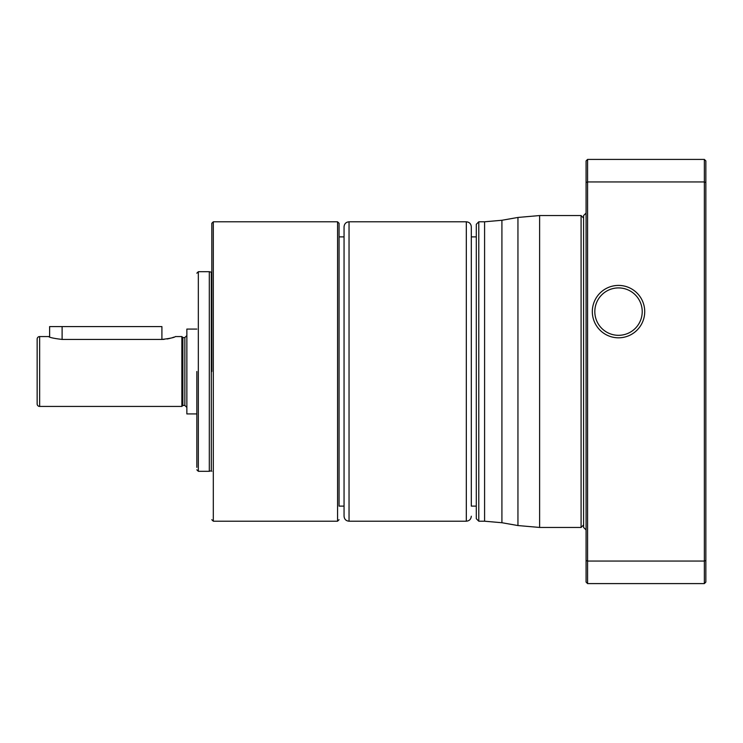 <?xml version="1.0" encoding="UTF-8"?>
<svg xmlns="http://www.w3.org/2000/svg" width="743" height="743" viewBox="0 0 743 743"><rect width="100%" height="100%" fill="white"/><g stroke="black" fill="none" stroke-linecap="round" stroke-linejoin="round"><path stroke-width="1.11" d="M213.306 221.795L213.306 521.205L337.563 521.205L337.563 221.795L213.306 221.795L211.811 223.29L211.811 371.5M339.059 506.113L339.059 223.29L339.059 506.113L344.055 506.113M211.811 265.78L211.811 293.726M211.309 272.189L211.309 470.811L211.309 272.189L211.811 271.697M211.179 470.811L209.312 471.303L209.312 271.697L198.335 271.697L196.839 273.192M196.839 329.084L186.855 329.084L186.855 413.916L196.839 413.916L196.839 467.375L196.839 371.5M476.3 236.887L476.3 506.113L471.303 506.113L471.303 226.782L471.303 236.887L476.3 236.887L476.3 224.284L476.3 518.716L478.789 521.205L478.789 221.795L476.3 224.284M344.055 516.218L344.055 226.782C344.353 223.754 346.015 222.083 349.043 221.795L349.043 521.205C346.015 520.917 344.353 519.246 344.055 516.218M181.868 336.57L181.868 406.43L182.871 405.437L182.871 337.563L181.868 336.57L175.385 336.57C174.494 337.508 170.008 338.464 161.909 339.44L62.106 339.44C54.016 338.464 49.521 337.508 48.629 336.57L39.648 336.57A2.498 2.498 0 0 0 37.15 339.059L37.15 403.941A2.498 2.498 0 0 0 39.648 406.43L39.648 336.57M181.868 406.43L39.648 406.43M49.623 336.96L49.623 326.586L161.909 326.586L161.909 339.44L164.175 339.356M167.166 338.984L170.11 338.344M172.432 337.656L173.946 337.127M586.078 421.402L586.078 456.332M583.589 527.446L583.589 215.554L586.078 213.055L586.078 529.945L583.589 527.446M586.078 182.527L587.583 181.951L587.583 159.411L586.078 160.906L586.078 582.094L587.583 583.589L704.355 583.589L705.85 582.094L705.85 560.473L704.355 561.049L704.355 583.589M587.583 159.411L704.355 159.411L704.355 181.951L587.583 181.951L587.583 583.589M704.355 159.411L705.85 160.906L705.85 182.527L704.355 181.951L704.355 561.049L587.583 561.049L586.078 560.473M618.52 285.414A26.2 26.2 0 0 1 644.72 311.614A26.2 26.2 0 0 1 618.52 337.814A26.2 26.2 0 0 1 592.32 311.614A26.2 26.2 0 0 1 618.52 285.414M705.85 182.527L705.85 560.473M586.078 466.316L586.078 286.752M705.85 181.859L705.85 211.801M705.85 531.199L705.85 561.141M594.818 311.614A23.702 23.702 0 0 0 618.52 335.316A23.702 23.702 0 0 0 642.221 311.614A23.702 23.702 0 0 0 618.52 287.912A23.702 23.702 0 0 0 594.818 311.614M209.312 471.303L198.335 471.303L198.335 271.697M349.043 521.205L466.316 521.205L466.316 221.795C469.344 222.083 471.006 223.754 471.303 226.782M583.589 524.948L581.091 527.446L581.091 215.554L539.613 215.554L517.945 217.448L517.945 525.552L501.915 522.728L501.915 220.272L517.945 217.448M581.091 527.446L539.613 527.446L539.613 215.554M478.789 221.795L484.585 221.795L484.585 521.205L501.915 522.728M62.106 339.44L62.106 326.586M182.871 405.437L184.858 405.437L184.858 337.563L186.855 335.567M213.306 521.205L211.811 519.71M337.563 521.205L339.059 519.71M337.563 221.795L339.059 223.29M339.059 236.887L344.055 236.887M211.309 470.811L211.811 471.303M211.179 272.189L209.312 271.697M198.335 471.303L196.839 469.808M466.316 221.795L349.043 221.795M466.316 521.205C469.344 520.917 471.006 519.246 471.303 516.218M581.091 215.554L583.589 218.052M539.613 527.446L517.945 525.552M484.585 521.205L478.789 521.205M484.585 221.795L501.915 220.272M184.858 405.437L186.855 407.433M182.871 337.563L184.858 337.563"/></g></svg>
